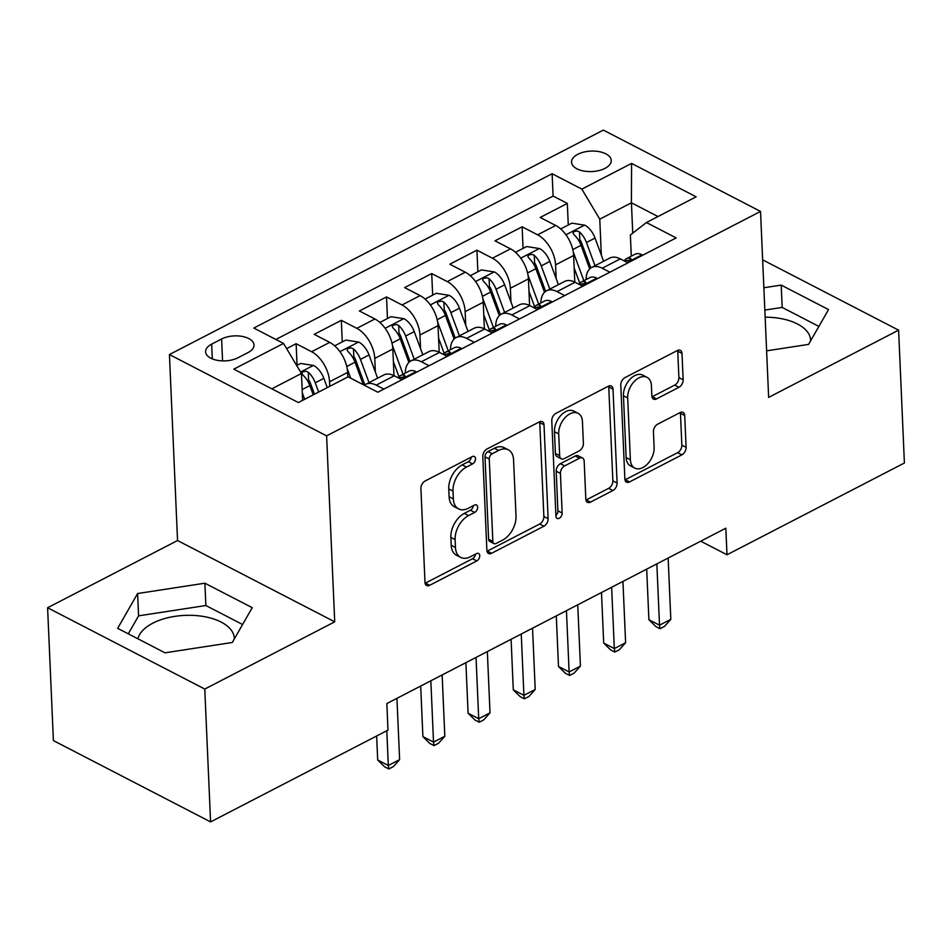 <?xml version="1.0" encoding="UTF-8"?>
<svg xmlns="http://www.w3.org/2000/svg" width="952" height="952" viewBox="0 0 952 952"><rect width="100%" height="100%" fill="white"/><g stroke="black" fill="none" stroke-linecap="round" stroke-linejoin="round"><path stroke-width="1.43" d="M475.512 458.662A4.26 2.713 117.4 0 0 474.37 456.484A4.26 2.713 117.4 0 0 472.252 456.615L425.104 480.998A6.093 3.879 117.4 0 0 420.903 488.519L424.997 582.398A6.093 3.879 117.4 0 0 426.639 585.516A6.093 3.879 117.4 0 0 429.661 585.313L476.797 560.93A4.26 2.713 117.4 0 0 479.748 555.67A4.26 2.713 117.4 0 0 478.606 553.493A4.26 2.713 117.4 0 0 476.488 553.636L470.383 556.789A19.492 12.424 117.4 0 1 460.697 557.408A19.492 12.424 117.4 0 1 455.461 547.436L455.115 539.617A19.492 12.424 117.4 0 1 468.586 515.579L474.679 512.426A4.26 2.713 117.4 0 0 477.63 507.166A4.26 2.713 117.4 0 0 476.488 504.988A4.26 2.713 117.4 0 0 474.37 505.119L468.265 508.285A19.492 12.424 117.4 0 1 458.578 508.903A19.492 12.424 117.4 0 1 453.342 498.931L452.997 491.113A19.492 12.424 117.4 0 1 466.468 467.075L472.561 463.921A4.26 2.713 117.4 0 0 475.512 458.662M577.816 154.295A19.861 10.246 -2.5 0 0 571.557 162.197A19.861 10.246 -2.5 0 0 583.731 171.027A19.861 10.246 -2.5 0 0 604.996 168.361A19.861 10.246 -2.5 0 0 611.255 160.46A19.861 10.246 -2.5 0 0 599.082 151.63A19.861 10.246 -2.5 0 0 577.816 154.295M137.909 638.804A48.421 24.966 177.5 0 1 152.784 623.191A48.421 24.966 177.5 0 1 204.632 616.694A48.421 24.966 177.5 0 1 234.299 638.209A48.421 24.966 177.5 0 1 234.299 638.971M678.943 387.309A6.093 3.879 117.4 0 0 683.143 379.8L682.001 353.454A6.093 3.879 117.4 0 0 680.359 350.336A6.093 3.879 117.4 0 0 677.336 350.538L624.976 377.611A6.093 3.879 117.4 0 0 620.775 385.132L624.869 479.011A6.093 3.879 117.4 0 0 626.511 482.128A6.093 3.879 117.4 0 0 629.534 481.926L681.894 454.854A6.093 3.879 117.4 0 0 686.094 447.333L684.714 415.524A6.093 3.879 117.4 0 0 683.072 412.406A6.093 3.879 117.4 0 0 680.049 412.597L657.642 424.187A6.093 3.879 117.4 0 0 653.429 431.696L654.119 447.476A16.303 10.389 117.4 0 1 647.634 463.862A16.303 10.389 117.4 0 1 634.758 468.098A16.303 10.389 117.4 0 1 630.379 459.757L627.689 397.948A16.303 10.389 117.4 0 1 634.163 381.562A16.303 10.389 117.4 0 1 647.039 377.337A16.303 10.389 117.4 0 1 651.418 385.679L651.87 395.972A6.093 3.879 117.4 0 0 653.512 399.09A6.093 3.879 117.4 0 0 656.535 398.9L678.943 387.309L674.694 385.108A6.093 3.879 117.4 0 0 678.895 377.599L677.753 351.252A6.093 3.879 117.4 0 0 677.645 350.384M768.645 397.389L898.605 330.165L904.4 463.005L726.995 554.778L725.829 528.205L386.833 703.564L387.988 730.124L210.582 821.897L204.775 689.058L334.723 621.834L326.607 435.861L760.529 211.415L768.645 397.389M544.02 424.83A6.093 3.879 117.4 0 0 542.378 421.712A6.093 3.879 117.4 0 0 539.356 421.903L486.996 448.987A6.093 3.879 117.4 0 0 482.795 456.496L486.888 550.375A6.093 3.879 117.4 0 0 488.531 553.493A6.093 3.879 117.4 0 0 491.553 553.302L543.901 526.218A6.093 3.879 117.4 0 0 548.114 518.709L544.02 424.83L539.772 422.628A6.093 3.879 117.4 0 0 539.665 421.76M555.992 413.299L608.34 386.226A6.093 3.879 117.4 0 1 611.374 386.024A6.093 3.879 117.4 0 1 613.005 389.142L617.11 483.021A6.093 3.879 117.4 0 1 612.898 490.53L590.49 502.12A6.093 3.879 117.4 0 1 587.467 502.323A6.093 3.879 117.4 0 1 585.825 499.205L584.171 461.125A6.093 3.879 117.4 0 0 582.529 458.007A6.093 3.879 117.4 0 0 579.506 458.209L564.643 465.897A6.093 3.879 117.4 0 0 560.43 473.406L562.156 513.045A4.26 2.713 117.4 0 1 560.466 517.329A4.26 2.713 117.4 0 1 557.098 518.435A4.26 2.713 117.4 0 1 555.944 516.258L551.779 420.808A6.093 3.879 117.4 0 1 555.992 413.299M568.273 225.005L567.321 203.419L540.2 217.449L555.706 225.469L537.63 234.823A24.823 14.22 62.6 0 1 555.552 264.87L556.146 278.543M523.064 248.389L522.124 226.802L495.004 240.832L510.51 248.853L492.434 258.206A24.823 14.22 62.6 0 1 510.355 288.254L510.95 301.927M477.868 271.772L476.928 250.186L449.808 264.216L465.314 272.236L447.226 281.59A24.823 14.22 62.6 0 1 465.147 311.625L465.742 325.298M432.672 295.144L431.72 273.557L404.6 287.587L420.106 295.608L402.03 304.961A24.823 14.22 62.6 0 1 419.951 335.009L420.546 348.682M387.464 318.527L386.524 296.941L359.404 310.971L374.909 318.991L356.833 328.345A24.823 14.22 62.6 0 1 374.755 358.392L375.35 372.065M342.268 341.911L341.328 320.324L314.208 334.354L329.713 342.375A24.823 14.22 62.6 0 1 347.635 372.422L347.825 376.98M555.706 225.469A24.823 14.22 -117.4 0 1 573.628 255.517L574.794 282.113M510.51 248.853A24.823 14.22 -117.4 0 1 528.431 278.9L529.586 305.485M465.314 272.236A24.823 14.22 -117.4 0 1 483.235 302.272L484.389 328.868M420.106 295.608A24.823 14.22 -117.4 0 1 438.027 325.655L439.193 352.252M374.909 318.991A24.823 14.22 -117.4 0 1 392.831 349.039L393.985 375.635M238 357.762L247.948 352.621A19.242 9.925 -2.5 0 0 254.005 344.969A19.242 9.925 -2.5 0 0 242.213 336.413A19.242 9.925 -2.5 0 0 221.614 338.995L211.665 344.136A19.242 9.925 -2.5 0 0 205.608 351.788A19.242 9.925 -2.5 0 0 217.401 360.344A19.242 9.925 -2.5 0 0 238 357.762M326.607 435.861L169.432 354.549L603.354 130.103L760.529 211.415M567.321 203.419L553.1 196.064L552.124 173.74L253.803 328.059L283.529 343.434L301.451 373.481L302.629 400.364M552.124 173.74L581.851 189.127L631.581 163.411L696.15 196.814L646.42 222.53L676.158 237.917L377.837 392.224L348.099 376.837L298.381 402.553L233.811 369.15L283.529 343.434M297.072 365.294L296.12 343.708L311.625 351.728A24.823 14.22 62.6 0 1 329.547 381.776L329.749 386.333M364.33 385.239A24.823 14.22 62.6 0 1 365.723 384.334L383.799 374.981A24.823 14.22 62.6 0 1 394.283 375.778L401.958 379.753M365.723 384.334A24.823 14.22 62.6 0 1 376.195 385.132L383.882 389.106M627.963 262.847L620.276 258.873A24.823 14.22 -117.4 0 0 609.804 258.075L591.716 267.429A24.823 14.22 62.6 0 1 602.199 268.226L609.875 272.201M582.755 286.231L575.079 282.256A24.823 14.22 -117.4 0 0 564.596 281.459L546.519 290.812A24.823 14.22 62.6 0 1 557.003 291.61L564.679 295.584M537.559 309.602L529.883 305.64A24.823 14.22 -117.4 0 0 519.399 304.83L501.323 314.184A24.823 14.22 62.6 0 1 511.795 314.981L519.483 318.956M492.362 332.986L484.675 329.011A24.823 14.22 -117.4 0 0 474.203 328.214L456.115 337.567A24.823 14.22 62.6 0 1 466.599 338.365L474.274 342.339M447.154 356.369L439.479 352.395A24.823 14.22 -117.4 0 0 428.995 351.597L410.919 360.951A24.823 14.22 62.6 0 1 421.403 361.748L429.078 365.723M341.328 320.324L356.833 328.345M386.524 296.941L402.03 304.961M431.72 273.557L447.226 281.59M476.928 250.186L492.434 258.206M522.124 226.802L537.63 234.823M553.1 196.064L275.854 339.459M296.12 343.708L286.623 348.622M632.747 233.145L631.414 202.8L599.772 219.174L601.343 255.16M301.451 373.481L271.82 388.809M334.723 621.834L177.548 540.534L47.6 607.745L204.775 689.058M47.6 607.745L53.395 740.585L210.582 821.897M898.605 330.165L762.647 259.837M177.548 540.534L169.432 354.549M700.731 541.188L726.995 554.778M657.987 216.544L631.414 202.8L631.581 163.411M631.283 256.195L630.367 234.989L646.42 222.53M405.314 373.077A24.823 14.22 62.6 0 1 410.919 360.951M450.51 349.705A24.823 14.22 62.6 0 1 456.115 337.567M495.706 326.322A24.823 14.22 62.6 0 1 501.323 314.184M540.914 302.938A24.823 14.22 62.6 0 1 546.519 290.812M586.111 279.555A24.823 14.22 62.6 0 1 591.716 267.429M599.772 219.174L581.851 189.127M232.288 642.493L252.232 607.685L204.894 583.207L137.612 593.524L117.667 628.332L164.994 652.81L232.288 642.493M766.622 350.836L808.581 344.398L828.537 309.59L781.199 285.1L763.861 287.766M810.604 340.875A48.421 24.966 -2.5 0 0 810.592 340.114A48.421 24.966 -2.5 0 0 765.146 317.195M242.593 624.512L205.87 605.52L138.587 615.837L128.282 633.818M138.587 615.837L137.612 593.524M205.87 605.52L204.894 583.207M818.898 326.417L782.175 307.425L764.837 310.078M782.175 307.425L781.199 285.1M471.24 457.138A4.26 2.713 117.4 0 1 468.313 461.72L462.22 464.873A19.492 12.424 117.4 0 0 448.749 488.911L452.997 491.113M458.578 508.903L454.33 506.714A19.492 12.424 117.4 0 1 449.094 496.742L448.749 488.911M460.697 557.408L456.448 555.218A19.492 12.424 117.4 0 1 451.212 545.246L450.867 537.416A19.492 12.424 117.4 0 1 464.338 513.39L470.431 510.224A4.26 2.713 117.4 0 0 473.358 505.643M425.104 583.267A6.093 3.879 117.4 0 0 425.413 583.124L472.549 558.729A4.26 2.713 117.4 0 0 475.476 554.147M486.996 551.256A6.093 3.879 117.4 0 0 487.305 551.101L539.653 524.028A6.093 3.879 117.4 0 0 543.866 516.508L539.772 422.628M492.196 453.771A4.26 2.713 117.4 0 0 489.257 459.019L492.85 541.426A4.26 2.713 117.4 0 0 493.993 543.616A4.26 2.713 117.4 0 0 496.111 543.473L502.549 540.153A19.492 12.424 117.4 0 0 516.02 516.115L513.556 459.78A19.492 12.424 117.4 0 0 508.32 449.808A19.492 12.424 117.4 0 0 498.634 450.439L492.196 453.771L487.948 451.569A4.26 2.713 117.4 0 0 485.008 456.829L489.257 459.019M493.993 543.616L489.745 541.414A4.26 2.713 117.4 0 1 488.602 539.237L485.008 456.829M508.32 449.808L504.072 447.618A19.492 12.424 117.4 0 0 494.385 448.237L498.634 450.439M487.948 451.569L494.385 448.237M585.932 500.074A6.093 3.879 117.4 0 0 586.242 499.931L608.649 488.34A6.093 3.879 117.4 0 0 612.862 480.831L608.756 386.94A6.093 3.879 117.4 0 0 608.649 386.072M582.529 458.007L578.28 455.818A6.093 3.879 117.4 0 0 575.258 456.008L560.395 463.695A6.093 3.879 117.4 0 0 556.182 471.204L557.908 510.843L562.156 513.045M555.909 515.437A4.26 2.713 117.4 0 0 557.908 510.843M582.445 421.617A16.303 10.389 117.4 0 0 578.066 413.287A16.303 10.389 117.4 0 0 565.19 417.512A16.303 10.389 117.4 0 0 558.705 433.898L559.657 455.675A6.093 3.879 117.4 0 0 561.287 458.793A6.093 3.879 117.4 0 0 564.322 458.59L579.185 450.903A6.093 3.879 117.4 0 0 583.386 443.394L582.445 421.617M578.066 413.287L573.818 411.085A16.303 10.389 117.4 0 0 560.942 415.31A16.303 10.389 117.4 0 0 554.457 431.696L558.705 433.898M561.287 458.793L557.039 456.591A6.093 3.879 117.4 0 1 555.409 453.473L554.457 431.696M651.977 396.841A6.093 3.879 117.4 0 0 652.287 396.698L674.694 385.108M647.039 377.337L642.79 375.136A16.303 10.389 117.4 0 0 629.915 379.36A16.303 10.389 117.4 0 0 623.441 395.758L627.689 397.948M634.758 468.098L630.51 465.897A16.303 10.389 117.4 0 1 626.13 457.555L623.441 395.758M624.976 479.879A6.093 3.879 117.4 0 0 625.286 479.737L677.645 452.652A6.093 3.879 117.4 0 0 681.846 445.143L680.466 413.323A6.093 3.879 117.4 0 0 680.359 412.454M302.308 392.926L304.664 399.316M296.691 365.485L300.642 363.438L313.66 365.497A16.446 9.425 62.6 0 1 323.835 378.349L327.262 387.619M318.67 392.069L315.255 382.787A16.446 9.425 -117.4 0 0 308.281 372.244L306.08 371.256L302.724 371.875L301.832 373.315L302.855 375.052A16.446 9.425 62.6 0 1 309.828 385.596L313.244 394.866M308.281 372.244L308.615 379.896A8.378 4.796 62.6 0 1 310.459 383.347L314.469 394.235M376.647 735.991L377.694 759.982L388.321 765.479L386.798 730.743M399.614 759.625L393.343 766.646L388.821 768.978L388.321 765.479L399.614 759.625L396.936 698.328M388.821 768.978L384.572 766.776L377.694 759.982M347.254 368.876L350.693 378.182M334.676 345.838L345.838 340.066L358.856 342.125A16.446 9.425 62.6 0 1 369.043 354.965L377.599 378.182M369.019 382.621L360.451 359.416A16.446 9.425 -117.4 0 0 353.478 348.872L351.276 347.873L347.92 348.492L347.028 349.931L348.063 351.669A16.446 9.425 62.6 0 1 355.025 362.212L363.331 384.715M353.478 348.872L353.823 356.512A8.378 4.796 62.6 0 1 355.655 359.963L364.842 384.858M393.378 361.546L398.971 376.718M392.462 345.493L403.065 374.243M379.872 322.454L391.046 316.683L404.053 318.742A16.446 9.425 62.6 0 1 414.239 331.593L422.807 354.798M414.215 359.249L405.647 336.032A16.446 9.425 -117.4 0 0 398.686 325.489L396.484 324.501L393.128 325.108L392.224 326.56L393.259 328.297A16.446 9.425 62.6 0 1 400.233 338.841L408.92 362.403M398.686 325.489L399.019 333.129A8.378 4.796 62.6 0 1 400.851 336.58L410.038 361.474M438.575 338.162L444.167 353.335M437.658 322.109L448.261 350.86M425.08 299.071L436.242 293.299L449.261 295.358A16.446 9.425 62.6 0 1 459.435 308.21L468.003 331.427M459.411 335.866L450.855 312.649A16.446 9.425 -117.4 0 0 443.882 302.105L441.68 301.118L438.325 301.724L437.432 303.176L438.455 304.914A16.446 9.425 62.6 0 1 445.429 315.457L454.116 339.019M443.882 302.105L444.215 309.757A8.378 4.796 62.6 0 1 446.06 313.196L455.234 338.103M483.771 314.779L489.376 329.951M482.854 298.726L493.457 327.488M470.276 275.699L481.438 269.916L494.457 271.974A16.446 9.425 62.6 0 1 504.643 284.826L513.199 308.043M504.62 312.482L496.052 289.265A16.446 9.425 -117.4 0 0 489.078 278.722L486.877 277.734L483.521 278.353L482.628 279.793L483.664 281.53A16.446 9.425 62.6 0 1 490.625 292.074L499.324 315.636M489.078 278.722L489.423 286.373A8.378 4.796 62.6 0 1 491.256 289.825L500.443 314.719M416.25 372.351L415.774 371.566A16.446 9.425 -117.4 0 0 409.051 371.149L400.459 375.588A16.446 9.425 -117.4 0 0 398.162 377.777A16.446 9.425 62.6 0 1 398.614 377.825L404.112 376.968L405.017 375.766L404.029 375.017A16.446 9.425 -117.4 0 0 400.459 375.588M420.689 686.047L422.902 736.598L433.517 742.096L430.839 680.799M444.822 736.253L438.539 743.262L434.017 745.594L433.517 742.096L444.822 736.253L442.144 674.956M434.017 745.594L429.768 743.405L422.902 736.598M461.446 348.979L460.982 348.194A16.446 9.425 -117.4 0 0 454.247 347.766L445.667 352.204A16.446 9.425 -117.4 0 0 443.358 354.406A16.446 9.425 62.6 0 1 443.81 354.442L449.32 353.585L450.225 352.383L449.237 351.633A16.446 9.425 -117.4 0 0 445.667 352.204M465.885 662.663L468.098 713.215L478.713 718.712L476.036 657.416M490.018 712.869L483.747 719.879L479.225 722.223L478.713 718.712L490.018 712.869L487.341 651.573M479.225 722.223L474.977 720.021L468.098 713.215M506.642 325.596L506.178 324.81A16.446 9.425 -117.4 0 0 499.455 324.382L490.863 328.833A16.446 9.425 -117.4 0 0 488.555 331.022A16.446 9.425 62.6 0 1 489.007 331.058L494.516 330.213L495.421 328.999L494.433 328.262A16.446 9.425 -117.4 0 0 490.863 328.833M511.093 639.28L513.295 689.843L523.921 695.329L521.244 634.032M535.214 689.486L528.943 696.495L524.421 698.839L523.921 695.329L535.214 689.486L532.537 628.189M524.421 698.839L520.173 696.638L513.295 689.843M551.851 302.212L551.386 301.427A16.446 9.425 -117.4 0 0 544.651 301.01L536.059 305.449A16.446 9.425 -117.4 0 0 533.763 307.639A16.446 9.425 62.6 0 1 534.215 307.686L539.713 306.83L540.617 305.616L539.629 304.878A16.446 9.425 -117.4 0 0 536.059 305.449M556.289 615.908L558.503 666.459L569.117 671.957L566.44 610.66M580.423 666.102L574.139 673.123L569.617 675.456L569.117 671.957L580.423 666.102L577.745 604.806M569.617 675.456L565.369 673.254L558.503 666.459M528.979 291.395L534.572 306.58M528.062 275.354L538.665 304.104M515.472 252.316L526.646 246.544L539.653 248.603A16.446 9.425 62.6 0 1 549.84 261.443L558.408 284.66M549.816 289.099L541.248 265.894A16.446 9.425 -117.4 0 0 534.286 255.35L532.085 254.351L528.729 254.969L527.824 256.409L528.86 258.147A16.446 9.425 62.6 0 1 535.833 268.69L544.52 292.252M534.286 255.35L534.619 262.99A8.378 4.796 62.6 0 1 536.452 266.441L545.639 291.336M597.047 278.829L596.583 278.043A16.446 9.425 -117.4 0 0 589.847 277.627L581.267 282.066A16.446 9.425 -117.4 0 0 578.959 284.255A16.446 9.425 62.6 0 1 579.411 284.303L584.921 283.446L585.825 282.244L584.837 281.495A16.446 9.425 -117.4 0 0 581.267 282.066M601.486 592.525L603.699 643.076L614.314 648.574L611.636 587.277M625.619 642.731L619.347 649.74L614.825 652.072L614.314 648.574L625.619 642.731L622.941 581.434M614.825 652.072L610.577 649.883L603.699 643.076M574.175 268.024L579.768 283.196M573.259 251.971L583.862 280.721M560.68 228.932L571.843 223.161L584.861 225.219A16.446 9.425 62.6 0 1 595.048 238.071L603.604 261.276M595.012 265.727L586.456 242.51A16.446 9.425 -117.4 0 0 579.482 231.967L577.281 230.979L573.925 231.586L573.033 233.038L574.056 234.775A16.446 9.425 62.6 0 1 581.029 245.319L589.716 268.88M579.482 231.967L579.816 239.606A8.378 4.796 62.6 0 1 581.66 243.057L590.835 267.952M642.243 255.457L641.779 254.672A16.446 9.425 -117.4 0 0 635.055 254.243L626.464 258.682A16.446 9.425 -117.4 0 0 624.155 260.884A16.446 9.425 62.6 0 1 624.607 260.919L630.117 260.063L631.021 258.861L630.034 258.111A16.446 9.425 -117.4 0 0 626.464 258.682M646.694 569.141L648.895 619.692L659.522 625.19L656.844 563.893M670.815 619.347L664.544 626.356L660.022 628.701L659.522 625.19L670.815 619.347L668.137 558.05M660.022 628.701L655.773 626.499L648.895 619.692M573.628 255.517L555.552 264.87M528.431 278.9L510.355 288.254M483.235 302.272L465.147 311.625M438.027 325.655L419.951 335.009M392.831 349.039L374.755 358.392M347.635 372.422L329.547 381.776M394.283 375.778L376.195 385.132M620.276 258.873L602.199 268.226M575.079 282.256L557.003 291.61M529.883 305.64L511.795 314.981M484.675 329.011L466.599 338.365M439.479 352.395L421.403 361.748M329.713 342.375L311.625 351.728M212.308 358.88L211.665 344.136M222.566 360.879L221.614 338.995M462.22 464.873L466.468 467.075M449.094 496.742L453.342 498.931M470.431 510.224L474.679 512.426M464.338 513.39L468.586 515.579M450.867 537.416L455.115 539.617M451.212 545.246L455.461 547.436M472.549 558.729L476.797 560.93M425.413 583.124L429.661 585.313M468.313 461.72L472.561 463.921M543.866 516.508L548.114 518.709M539.653 524.028L543.901 526.218M487.305 551.101L491.553 553.302M488.602 539.237L492.85 541.426M608.756 386.94L613.005 389.142M612.862 480.831L617.11 483.021M608.649 488.34L612.898 490.53M586.242 499.931L590.49 502.12M575.258 456.008L579.506 458.209M560.395 463.695L564.643 465.897M556.182 471.204L560.43 473.406M555.409 453.473L559.657 455.675M652.287 396.698L656.535 398.9M626.13 457.555L630.379 459.757M680.466 413.323L684.714 415.524M681.846 445.143L686.094 447.333M677.645 452.652L681.894 454.854M625.286 479.737L629.534 481.926M677.753 351.252L682.001 353.454M678.895 377.599L683.143 379.8M313.327 365.449L300.594 372.042M309.828 385.596L302.153 389.57M323.835 378.349L315.255 382.787M358.535 342.065L339.935 351.681M355.025 362.212L346.778 366.484M369.043 354.965L360.451 359.416M403.731 318.682L385.132 328.309M400.233 338.841L391.974 343.101M414.239 331.593L405.647 336.032M448.927 295.31L430.34 304.926M445.429 315.457L437.182 319.729M459.435 308.21L450.855 312.649M494.136 271.927L475.536 281.542M490.625 292.074L482.378 296.346M504.643 284.826L496.052 289.265M401.173 379.336L415.881 371.732M404.124 376.968L404.029 375.017M446.369 355.965L461.077 348.349M449.32 353.585L449.237 351.633M491.577 332.581L506.285 324.977M494.516 330.201L494.433 328.262M536.773 309.198L551.482 301.594M539.725 306.83L539.629 304.878M539.332 248.543L520.732 258.159M535.833 268.69L527.575 272.962M549.84 261.443L541.248 265.894M581.97 285.826L596.678 278.21M584.921 283.446L584.837 281.495M584.528 225.16L565.94 234.787M581.029 245.319L572.783 249.579M595.048 238.071L586.456 242.51M627.178 262.443L641.886 254.827M630.117 260.063L630.034 258.111"/></g></svg>
